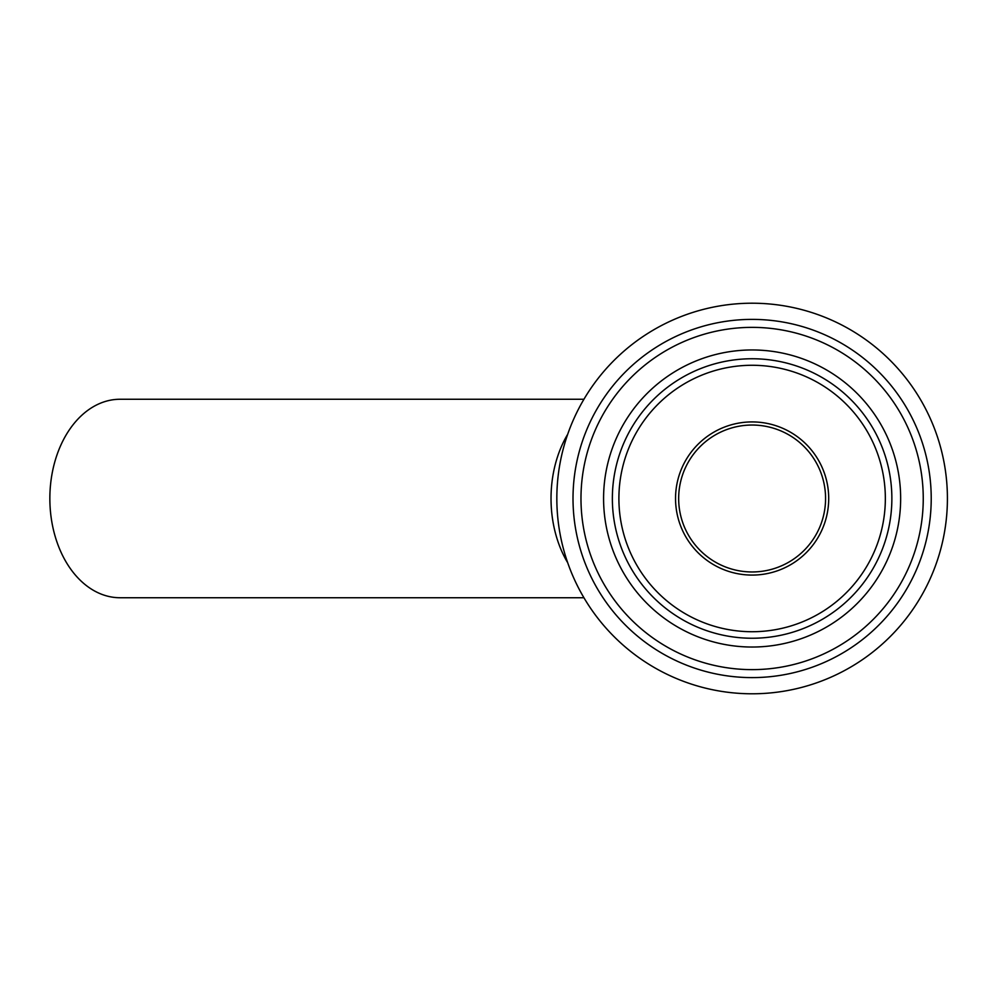 <?xml version="1.0" encoding="UTF-8"?>
<svg xmlns="http://www.w3.org/2000/svg" width="997" height="997" viewBox="0 0 997 997"><rect width="100%" height="100%" fill="white"/><g stroke="black" fill="none" stroke-linecap="round" stroke-linejoin="round"><path stroke-width="1.5" d="M583.93 597.739L120.026 597.739A99.239 70.176 -90 0 1 49.85 498.5A99.239 70.176 -90 0 1 120.026 399.261L583.93 399.261M795.967 308.198A195.287 195.287 0 0 1 942.427 542.356A195.287 195.287 0 0 1 708.269 688.802A195.287 195.287 0 0 1 561.822 454.644A195.287 195.287 0 0 1 795.967 308.198M790.546 331.739A171.135 171.135 0 0 1 918.885 536.922A171.135 171.135 0 0 1 713.69 665.261A171.135 171.135 0 0 1 585.351 460.078A171.135 171.135 0 0 1 790.546 331.739A171.135 171.135 0 0 0 585.351 460.078A171.135 171.135 0 0 0 713.69 665.261M718.762 643.239A148.541 148.541 0 0 1 607.372 465.15A148.541 148.541 0 0 1 785.474 353.761A148.541 148.541 0 0 1 896.864 531.85A148.541 148.541 0 0 1 718.762 643.239M768.612 426.915A73.454 73.454 0 0 1 823.696 514.988A73.454 73.454 0 0 1 735.624 570.085A73.454 73.454 0 0 1 680.54 482.012A73.454 73.454 0 0 1 768.612 426.915A73.454 73.454 0 0 0 680.54 482.012A73.454 73.454 0 0 0 735.624 570.085M567.679 562.682A99.239 70.176 -90 0 1 551.029 498.5A99.239 70.176 -90 0 1 567.679 434.318M792.341 323.963A179.111 179.111 0 0 1 926.649 538.716A179.111 179.111 0 0 1 711.908 673.037A179.111 179.111 0 0 1 577.587 458.284A179.111 179.111 0 0 1 792.341 323.963M783.505 362.322A139.754 139.754 0 0 1 888.302 529.881A139.754 139.754 0 0 1 720.744 634.678A139.754 139.754 0 0 1 615.934 467.119A139.754 139.754 0 0 1 783.505 362.322M782.034 368.678A133.224 133.224 0 0 1 881.946 528.41A133.224 133.224 0 0 1 722.202 628.322A133.224 133.224 0 0 1 622.302 468.59A133.224 133.224 0 0 1 782.034 368.678M769.323 423.875A76.582 76.582 0 0 1 826.75 515.698A76.582 76.582 0 0 1 734.926 573.125A76.582 76.582 0 0 1 677.499 481.302A76.582 76.582 0 0 1 769.323 423.875"/></g></svg>
